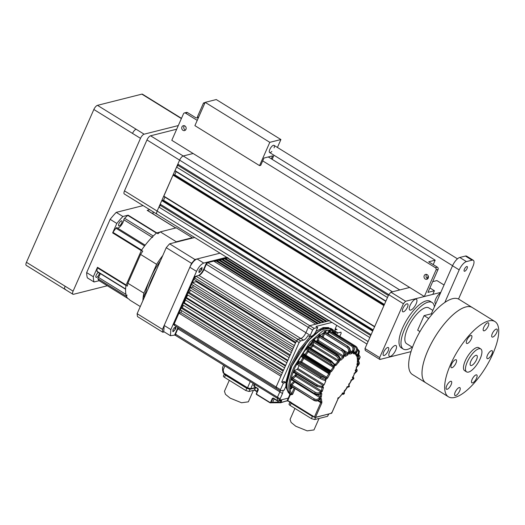 <?xml version="1.0" encoding="UTF-8"?>
<svg xmlns="http://www.w3.org/2000/svg" width="525" height="525" viewBox="0 0 525 525"><rect width="100%" height="100%" fill="white"/><g stroke="black" fill="none" stroke-linecap="round" stroke-linejoin="round"><path stroke-width="0.79" d="M432.849 310.387L428.807 307.886A21.066 7.744 121.7 0 0 407.643 328.342A21.066 7.744 121.7 0 0 406.645 343.711L412.479 347.32M434.398 306.876A27.379 10.067 121.7 0 0 432.134 302.512A27.379 10.067 121.7 0 0 404.617 329.109A27.379 10.067 121.7 0 0 403.325 349.086A27.379 10.067 121.7 0 0 412.118 347.097M432.134 302.512L430.133 301.278A27.379 10.067 121.7 0 0 402.616 327.869A27.379 10.067 121.7 0 0 401.323 347.845L403.325 349.086M407.4 307.263A4.633 1.706 121.7 0 0 407.623 303.883A4.633 1.706 121.7 0 0 402.964 308.378A4.633 1.706 121.7 0 0 402.747 311.765A4.633 1.706 121.7 0 0 407.4 307.263M388.146 350.923A4.633 1.706 121.7 0 0 388.362 347.543A4.633 1.706 121.7 0 0 383.709 352.045A4.633 1.706 121.7 0 0 383.486 355.425A4.633 1.706 121.7 0 0 388.146 350.923M440.527 292.976A6.32 2.323 121.7 0 0 435.757 298.928A6.32 2.323 121.7 0 0 435.455 303.542A6.32 2.323 121.7 0 0 435.809 303.667M416.128 303.883A6.32 2.323 121.7 0 0 416.43 299.27A6.32 2.323 121.7 0 0 410.077 305.412A6.32 2.323 121.7 0 0 409.776 310.019A6.32 2.323 121.7 0 0 416.128 303.883M395.706 350.195A6.32 2.323 121.7 0 0 396.001 345.581A6.32 2.323 121.7 0 0 389.648 351.724A6.32 2.323 121.7 0 0 389.353 356.331A6.32 2.323 121.7 0 0 395.706 350.195M372.999 330.35L162.448 200.104L161.766 200.596L160.191 204.159L160.355 205.419L158.904 207.08L157.139 211.076A4.213 1.549 121.7 0 0 156.942 214.154L124.294 193.955A4.213 1.549 -58.3 0 1 124.491 190.883L146.961 139.939A4.213 1.549 -58.3 0 1 150.583 135.791L183.232 155.991L193.115 153.497L183.232 155.991L399.788 289.951L409.671 287.457L399.781 289.951A4.213 1.549 121.7 0 0 399.781 289.951L390.908 292.189L405.569 301.258L403.397 303.745L379.641 357.597L379.89 359.474L411.003 351.625M368.064 341.552L157.139 211.076L179.609 160.138A4.213 1.549 121.7 0 1 183.232 155.991A4.213 1.549 121.7 0 0 179.609 160.138L177.844 164.135L178.008 165.395L176.558 167.055L174.969 170.927L385.809 301.317M388.782 294.623L177.844 164.135M388.369 295.516L178.008 165.395M387.476 297.524L176.558 167.055M176.144 171.655L174.766 174.779L174.162 174.93M384.418 304.467L174.766 174.779M384.234 304.881L173.683 174.635L172.994 175.127L163.734 196.396L374.574 326.786M164.909 197.124L163.531 200.248L162.934 200.399M373.183 329.936L163.531 200.248M371.109 334.635L160.191 204.159M370.716 335.541L160.355 205.419M369.823 337.549L158.904 207.08M440.797 292.366L405.569 301.258M379.89 359.474L365.229 350.405L364.987 348.528L379.641 357.597M403.397 303.745L388.736 294.676L364.987 348.528M388.736 294.676L390.908 292.189M444.045 284.996L436.912 280.58L432.685 281.649M150.583 135.791L176.689 129.209M124.491 190.883L157.139 211.076A4.213 1.549 121.7 0 0 156.942 214.154A4.213 1.549 121.7 0 0 156.949 214.154L366.955 344.059M65.507 289.341C64.378 289.433 64.24 288.396 65.093 286.21L73.093 291.158L140.49 138.338L132.497 133.396C133.593 131.152 134.8 129.767 136.119 129.242L144.112 134.19L178.297 125.567M107.323 285.757L73.507 294.289A4.213 1.549 121.7 0 1 72.89 294.23A4.213 1.549 121.7 0 1 73.093 291.158M144.112 134.19A4.213 1.549 121.7 0 0 140.49 138.338M72.89 294.23L26.25 265.381A4.213 1.549 -58.3 0 1 26.447 262.303L93.85 109.489A4.213 1.549 -58.3 0 1 97.473 105.341L141.862 94.139A4.213 1.549 -58.3 0 1 142.472 94.198L181.486 118.335M152.467 237.49A1.267 0.466 -58.3 0 1 153.274 236.007A42.971 15.796 121.7 0 1 156.437 233.093L127.785 215.375A1.267 0.466 -58.3 0 1 128.133 215.165L156.785 232.89L160.046 232.07L156.634 232.929L157.966 233.756A42.971 15.796 -58.3 0 1 160.302 231.873L176.282 227.837L192.275 237.733L184.282 239.748A39.598 14.556 121.7 0 0 181.105 240.929M156.634 232.929A42.971 15.796 121.7 0 0 141.422 250.346L126.013 285.278A42.971 15.796 121.7 0 0 127.746 298.423L129.078 299.25A42.971 15.796 121.7 0 0 130.134 300.274L140.28 306.554M141.422 250.346L142.754 251.173A42.971 15.796 121.7 0 0 140.595 254.435L127.89 283.251A42.971 15.796 121.7 0 0 127.345 286.105L126.013 285.278M144.263 297.517A3.793 1.391 -58.3 0 1 144.257 297.517A3.793 1.391 -58.3 0 1 144.434 294.748A3.793 1.391 -58.3 0 1 145.635 292.727L146.219 293.088M140.595 254.435L156.588 264.324L150.235 278.736L143.876 293.14L127.89 283.251M192.629 238.022A42.971 15.796 121.7 0 0 192.275 237.733M187.09 239.42A39.598 14.556 121.7 0 0 184.282 239.748L176.295 241.762A42.971 15.796 121.7 0 0 175.567 242.327M156.319 270.191A39.598 14.556 121.7 0 0 148.208 288.579A39.598 14.556 121.7 0 1 151.567 279.556A39.598 14.556 121.7 0 1 156.319 270.191M143.876 293.14A42.971 15.796 121.7 0 0 142.912 300.595M162.77 255.557A42.971 15.796 121.7 0 0 156.588 264.324M176.295 241.762L160.302 231.873M160.473 260.774A39.598 14.556 121.7 0 0 150.235 278.736A39.598 14.556 121.7 0 0 145.635 292.727M149.763 209.711L147.197 210.361A1.267 0.466 -58.3 0 1 147.381 210.374A1.267 0.466 -58.3 0 1 147.427 210.42L175.79 227.962M143.102 205.59L116.235 212.369A48.864 17.968 121.7 0 0 110.145 219.338L86.658 272.6A48.864 17.968 121.7 0 0 87.353 277.863L94.014 281.984L99.14 280.691A1.267 0.466 -58.3 0 1 99.068 280.645A1.267 0.466 -58.3 0 1 99.015 280.599L127.667 298.325A42.971 15.796 121.7 0 1 126.604 296.481A1.267 0.466 -58.3 0 1 127.063 295.083M97.328 267.783A42.971 15.796 121.7 0 0 96.968 271.261L125.619 288.986A42.971 15.796 121.7 0 1 125.98 285.508L97.328 267.783A1.267 0.466 -58.3 0 1 97.486 267.284L93.319 276.721L86.658 272.6M110.145 219.338L116.812 223.46L112.645 232.903A1.267 0.466 -58.3 0 1 112.947 232.358L141.599 250.084A42.971 15.796 121.7 0 1 144.605 245.936L115.953 228.218A42.971 15.796 121.7 0 0 112.947 232.358M121.715 223.027A2.947 1.083 121.7 0 0 121.853 220.874A2.947 1.083 121.7 0 0 118.893 223.735A2.947 1.083 121.7 0 0 118.755 225.888A2.947 1.083 121.7 0 0 121.715 223.027M98.424 272.416A2.947 1.083 121.7 0 0 96.2 275.192A2.947 1.083 121.7 0 0 96.055 277.344A2.947 1.083 121.7 0 0 99.022 274.483A2.947 1.083 121.7 0 0 99.415 273.026M145.169 245.201L116.885 227.706A1.267 0.466 121.7 0 0 116.832 227.647A1.267 0.466 121.7 0 0 115.953 228.218M127.785 215.375A42.971 15.796 121.7 0 0 124.622 218.288A1.267 0.466 121.7 0 0 123.815 219.765A5.9 2.166 -58.3 0 1 123.073 222.226A5.9 2.166 -58.3 0 1 117.521 228.073M100.347 273.604A5.9 2.166 -58.3 0 1 99.921 274.713A5.9 2.166 -58.3 0 1 98.411 277.364A1.267 0.466 121.7 0 0 97.952 278.755A42.971 15.796 121.7 0 0 99.015 280.599M96.968 271.261A1.267 0.466 121.7 0 0 97.072 271.582L125.606 289.229M112.645 232.903L141.297 250.622L126.138 285.003L97.486 267.284M128.133 215.165L122.903 216.49L116.235 212.369M153.116 213.924A48.864 17.968 121.7 0 0 152.959 211.687M93.319 276.721A48.864 17.968 121.7 0 0 94.014 281.984M122.903 216.49A48.864 17.968 121.7 0 0 116.812 223.46M283.27 390.252L282.496 393.52L280.14 398.862L277.476 397.215L279.832 391.873L277.476 397.215L277.64 398.468L277.476 397.215L279.832 391.873L277.476 397.215L175.527 334.149L175.691 335.403L174.622 335.094L170.435 335.731L170.835 329.582L196.514 271.366C198.699 266.884 201.114 264.121 203.752 263.071L197.092 258.95L220.014 253.168L194.933 259.494L169.614 243.83L194.69 237.503M137.137 313.688L166.241 247.688L191.566 263.353L162.455 329.352L137.137 313.688A56.871 20.908 121.7 0 0 137.517 316.601L162.842 332.266L164.259 331.905M194.933 259.494A56.871 20.908 121.7 0 0 191.566 263.353M162.455 329.352A56.871 20.908 121.7 0 0 162.842 332.266M169.614 243.83A56.871 20.908 121.7 0 0 166.241 247.688M205.078 102.578L203.529 102.972L197.426 116.799L198.509 117.469M204.612 103.642L203.529 102.972M198.069 118.466L197.426 116.799M274.076 147.86A4.213 1.549 121.7 0 0 274.043 145.359A4.213 1.549 121.7 0 0 273.433 145.307A4.213 1.549 121.7 0 0 270.132 148.785A4.213 1.549 121.7 0 0 269.614 152.526L452.563 265.696M259.54 165.624L194.906 125.646L205.177 102.355L216.274 99.553L280.908 139.538L269.811 142.334L259.54 165.624L260.748 165.316L263.963 158.045L272.632 155.853L271.32 158.832M272.167 159.357L273.984 155.229M277.417 147.446L280.908 139.538M269.811 142.334L205.177 102.355M270.224 152.578A4.213 1.549 121.7 0 0 271.858 151.436M427.777 278.755A2.527 2.198 75.8 0 1 427.278 278.526A2.527 2.198 75.8 0 1 426.687 274.437M427.186 274.667A2.527 2.198 75.8 0 1 428.433 277.226A2.527 2.198 75.8 0 1 426.838 279.3A2.527 2.198 75.8 0 1 425.257 279.037A2.527 2.198 75.8 0 1 424.01 276.478A2.527 2.198 75.8 0 1 425.604 274.398A2.527 2.198 75.8 0 1 427.186 274.667M185.496 130.042A2.527 2.198 75.8 0 1 184.997 129.813A2.527 2.198 75.8 0 1 184.406 125.724M184.905 125.954A2.527 2.198 75.8 0 1 186.158 128.513A2.527 2.198 75.8 0 1 184.564 130.594A2.527 2.198 75.8 0 1 182.982 130.325A2.527 2.198 75.8 0 1 181.735 127.765A2.527 2.198 75.8 0 1 183.33 125.692A2.527 2.198 75.8 0 1 184.905 125.954M437.371 267.173A1.687 1.463 75.8 0 1 438.067 269.45L436.045 269.962A1.687 1.463 -104.2 0 0 435.356 267.678L437.371 267.173L428.708 261.811L435.166 260.183L433.217 264.6M428.223 275.927L427.12 278.421M429.903 287.956L434.411 290.745L427.954 292.373L438.067 269.45M434.411 290.745L432.803 294.387L424.331 296.52L171.793 140.306L183.507 113.748A1.687 1.463 -104.2 0 1 185.482 113.111L197.229 120.376M268.282 156.949L435.166 260.183M436.045 269.962L424.331 296.52M262.71 160.886L435.356 267.678M184.433 112.934L186.447 112.429A1.687 1.463 75.8 0 1 187.504 112.606L196.166 117.961L197.407 117.653M464.684 271.254A2.737 1.004 121.7 0 0 466.83 268.99A2.737 1.004 121.7 0 0 467.171 266.556A2.737 1.004 121.7 0 0 466.771 266.523A2.737 1.004 121.7 0 0 464.625 268.787A2.737 1.004 121.7 0 0 464.29 271.215A2.737 1.004 121.7 0 0 464.684 271.254M458.522 299.053L472.907 266.431A8.426 3.097 121.7 0 0 473.307 260.282A8.426 3.097 121.7 0 0 472.087 260.17L465.419 256.049L459.769 257.473L466.436 261.594A8.426 3.097 121.7 0 0 459.191 269.889L444.8 302.512M472.087 260.17L466.436 261.594M459.191 269.889L452.53 265.768L431.347 313.799L432.141 314.285M431.347 313.799L424.082 315.63L417.664 330.186L419.961 331.603M452.53 265.768A8.426 3.097 -58.3 0 1 459.769 257.473M465.419 256.049A8.426 3.097 -58.3 0 1 466.646 256.161L473.307 260.282M424.082 315.63L428.715 318.498M474.108 363.517A5.9 2.166 121.7 0 0 476.805 355.405A5.9 2.166 121.7 0 0 473.294 357.322A5.9 2.166 121.7 0 0 470.597 365.439A5.9 2.166 121.7 0 0 474.108 363.517M472.769 353.338A13.479 4.955 121.7 0 0 466.607 371.884A13.479 4.955 121.7 0 0 474.633 367.5A13.479 4.955 121.7 0 0 480.788 348.954A13.479 4.955 121.7 0 0 472.769 353.338M480.788 348.954L478.793 347.721A13.479 4.955 121.7 0 0 470.767 352.104A13.479 4.955 121.7 0 0 464.612 370.65L466.607 371.884M449.223 387.719A4.633 1.706 121.7 0 0 451.342 381.347A4.633 1.706 121.7 0 0 448.586 382.85A4.633 1.706 121.7 0 0 446.467 389.228A4.633 1.706 121.7 0 0 449.223 387.719M454.066 366.148A4.633 1.706 121.7 0 0 456.186 359.776A4.633 1.706 121.7 0 0 453.423 361.279A4.633 1.706 121.7 0 0 451.31 367.658A4.633 1.706 121.7 0 0 454.066 366.148M469.422 341.926A4.633 1.706 121.7 0 0 471.542 335.547A4.633 1.706 121.7 0 0 468.786 337.057A4.633 1.706 121.7 0 0 466.666 343.429A4.633 1.706 121.7 0 0 469.422 341.926M486.308 329.234A4.633 1.706 121.7 0 0 488.421 322.862A4.633 1.706 121.7 0 0 485.664 324.365A4.633 1.706 121.7 0 0 483.545 330.743A4.633 1.706 121.7 0 0 486.308 329.234M494.819 335.514A4.633 1.706 121.7 0 0 496.932 329.142A4.633 1.706 121.7 0 0 494.176 330.652A4.633 1.706 121.7 0 0 492.056 337.024A4.633 1.706 121.7 0 0 494.819 335.514M489.976 357.092A4.633 1.706 121.7 0 0 492.096 350.713A4.633 1.706 121.7 0 0 489.333 352.223A4.633 1.706 121.7 0 0 487.22 358.595A4.633 1.706 121.7 0 0 489.976 357.092M474.62 381.314A4.633 1.706 121.7 0 0 476.733 374.942A4.633 1.706 121.7 0 0 473.977 376.445A4.633 1.706 121.7 0 0 471.863 382.823A4.633 1.706 121.7 0 0 474.62 381.314M457.741 393.999A4.633 1.706 121.7 0 0 459.854 387.627A4.633 1.706 121.7 0 0 457.098 389.137A4.633 1.706 121.7 0 0 454.978 395.509A4.633 1.706 121.7 0 0 457.741 393.999M468.635 335.947A44.231 16.262 121.7 0 0 448.429 396.802A44.231 16.262 121.7 0 0 474.764 382.423A44.231 16.262 121.7 0 0 494.97 321.569A44.231 16.262 121.7 0 0 468.635 335.947M445.981 321.937A44.231 16.262 121.7 0 0 425.775 382.791L412.453 374.542A44.231 16.262 121.7 0 1 414.533 342.274A44.231 16.262 121.7 0 1 458.988 299.309L472.316 307.552A44.231 16.262 121.7 0 0 445.981 321.937M494.97 321.569L472.316 307.552A44.231 16.262 121.7 0 0 427.862 350.516A44.231 16.262 121.7 0 0 425.775 382.791L448.429 396.802M222.698 369.994L223.171 369.915L223.932 373.478L223.269 372.547M224.91 365.977L223.171 369.915C222.377 368.36 222.305 367.408 222.954 367.073M255.202 387.726L250.497 388.913L247.498 388.087L223.873 373.472L223.132 372.684L222.541 370.04L222.6 367.395L223.584 365.157M164.017 325.815L163.774 331.61L164.174 325.461L170.835 329.582L164.174 325.461L189.847 267.245C192.038 262.762 194.453 260 197.092 258.95L203.752 263.071L226.675 257.289M175.803 328.755L175.941 326.603L172.981 329.464L175.941 326.603L175.803 328.755L172.843 331.616L172.981 329.464L172.843 331.616L173.27 331.656L175.803 328.755L174.083 327.685M201.902 269.581L202.04 267.428L199.08 270.29L202.046 267.428L201.902 269.581L198.942 272.442L199.08 270.29L198.942 272.442L199.369 272.482L201.902 269.581L200.183 268.511M289.334 403.909C288.737 404.171 288.999 404.683 290.128 405.451L291.086 403.266C289.957 402.498 289.695 401.986 290.299 401.723C289.682 401.979 289.944 402.498 291.086 403.266C289.957 402.498 289.695 401.986 290.299 401.723C289.682 401.979 289.944 402.498 291.086 403.266L312.408 416.456L291.086 403.266L312.408 416.456L312.729 415.728M164.174 325.461L189.847 267.245C192.038 262.762 194.453 260 197.092 258.95L220.014 253.168M177.936 327.528L174.622 335.094L170.435 335.731L170.835 329.582L173.191 324.24L173.854 324.653L189.368 289.492L194.821 277.121L194.152 276.708L196.514 271.366L189.847 267.245L196.514 271.366C198.699 266.884 201.114 264.121 203.752 263.071L206.719 262.323L207.382 262.736L227.889 257.558L226.879 257.814L227.889 257.558L226.879 257.814L328.827 320.88L329.838 320.624L327.009 321.339L225.067 258.274L224.057 258.53L225.067 258.274L224.057 258.53L326.005 321.589L327.009 321.339L324.188 322.048L222.239 258.989L221.228 259.238L222.239 258.989L221.228 259.238L323.177 322.304L324.188 322.048L321.366 322.763L219.417 259.698L218.407 259.954L219.417 259.698L218.407 259.954L320.355 323.019L318.537 323.472L216.589 260.413L215.585 260.669L216.589 260.413L215.585 260.669L317.533 323.728L318.537 323.472L315.715 324.188L213.767 261.122L207.788 262.631L213.767 261.122L207.788 262.631L309.737 325.697L315.715 324.188L309.737 325.697L315.715 324.188L309.737 325.697L308.287 327.357L305.931 332.699C304.395 335.816 302.702 337.752 300.858 338.5L297.898 339.248L300.858 338.5L303.522 340.154L300.562 340.902L299.112 342.556L281.682 382.088L284.432 381.649L286.099 382.679L283.697 381.577M206.719 262.323L203.72 269.122C201.968 272.685 200.032 274.897 197.925 275.756M195.661 276.327L194.152 276.708M174.346 325.178L174.175 323.925L178.933 313.143L180.974 312.624L181.519 310.57M181.177 308.05L180.377 309.868L282.325 372.927L283.126 371.109L181.177 308.05L180.377 309.868L181.177 308.05L182.398 307.742L183.304 305.196M183.428 302.951L182.621 304.776L284.57 367.835L285.377 366.017L183.428 302.951L182.621 304.776L183.428 302.951L184.268 302.741L185.692 299.473M185.673 297.859L184.872 299.677L286.821 362.742L287.621 360.924L185.673 297.859L184.872 299.677L187.858 295.043M187.917 292.766L187.117 294.584L289.065 357.65L289.866 355.825L187.917 292.766L187.117 294.584L187.917 292.766L189.256 292.425L190.523 290.207M190.168 287.674L189.368 289.492L291.309 352.551L292.117 350.733L190.168 287.674L189.368 289.492L190.168 287.674L192.412 287.103L193.43 285.521M192.412 282.575L191.612 284.399L293.56 347.458L294.361 345.64L192.412 282.575L191.612 284.399L192.412 282.575L196.094 281.649L196.58 280.987M178.933 313.143L174.175 323.925L178.933 313.143L280.882 376.202L276.124 386.991L276.288 388.238L276.124 386.991L280.882 376.202L276.124 386.984L296.448 340.909L295.805 342.366L193.856 279.3L195.95 276.189L198.909 275.441C200.76 274.687 202.447 272.751 203.982 269.633L206.338 264.292L207.788 262.631M175.527 334.149L178.297 327.751M215.033 261.909L215.585 260.669M217.672 261.627L218.407 259.954M220.579 260.715L221.228 259.238M223.506 259.77L224.057 258.53M226.334 259.061L226.879 257.814M299.112 342.556L296.448 340.909L297.898 339.248L295.805 342.366L296.448 340.909L194.499 277.85M335.022 329.884L336.637 329.477L335.022 329.884M295.47 343.12L196.094 281.649M292.793 349.197L192.412 287.103M290.272 354.913L189.256 292.425M287.884 360.321L186.552 297.636M285.626 365.439L184.268 302.741M283.493 370.276L182.398 307.742M281.498 374.811L180.974 312.624M280.14 398.862L280.304 400.116L288.264 398.108M175.448 335.383L280.304 400.116M335.409 332.627L335.482 331.793M336.709 334.484L337.398 332.929L335.731 331.898C334.72 331.478 334.727 330.008 335.757 327.495L336.702 325.349M331.957 322.409L316.03 326.432L317.697 327.462L316.096 331.098C314.777 333.788 313.333 335.442 311.745 336.072L309.645 336.604L310.262 335.377L305.931 332.699C304.395 335.836 302.708 337.765 300.858 338.5L198.909 275.441M309.645 336.604L307.985 335.573C306.488 338.107 305.005 339.636 303.522 340.154M174.097 325.152L280.376 390.895L284.189 390.147L285.856 386.367L286.099 382.679M281.682 382.088L283.342 383.119L285.364 382.607M283.342 383.119L280.455 389.668L174.175 323.925M317.697 327.462L314.068 328.374L309.737 325.697L308.287 327.357L206.338 264.292M337.398 332.929L338.002 332.902L335.029 331.065M339.806 336.407L341.132 333.408L340.968 332.154L338.002 332.902M177.883 328.808L279.832 391.873L280.238 390.81L279.832 391.873L282.496 393.52M280.619 390.922L280.455 389.668M337.011 329.707L335.311 328.663M203.982 269.633L305.931 332.699L308.287 327.357L312.618 330.035L310.262 335.377M312.618 330.035L314.068 328.374M290.463 393.999L287.49 390.554L286.689 384.274L291.723 365.859L286.689 384.274L287.49 390.554L290.463 393.999L292.458 394.531M313.917 334.484L324.155 328.178L329.378 328.072L332.627 331.36L330.763 328.853L332.627 331.36M288.376 392.687L285.751 386.603M285.771 382.476L290.765 365.137L299.375 349.63L310.104 336.492M315.938 331.433L323.118 327.567L328.65 327.567M321.175 391.125L322.238 391.46M293.39 371.877L294.499 372.094L294.899 371.031L317.218 384.838C319.377 386.033 321.221 386.393 322.763 385.921L324.148 384.753L297.826 368.471L297.137 369.331L293.79 370.814L293.39 371.877L293.744 372.901L294.453 372.586M335.921 333.998L334.904 331.695L332.85 329.608L322.731 330.973L310.012 341.939L293.895 367.251C288.396 380.29 287.339 389.32 290.725 394.341L289.531 393.822L289.754 394.734L287.398 400.083L287.746 400.831L315.256 417.519L331.734 413.175L338.074 398.803L343.133 393.022L342.7 392.949M324.548 380.336L325.762 381.084L325.756 380.402L325.192 380.408C323.899 380.297 322.192 379.621 320.073 378.381L320.624 377.278C322.75 378.518 324.457 379.194 325.749 379.306L325.192 380.408M290.607 388.664L291.637 386.623L290.824 387.817C290.607 389.366 291.126 389.235 292.399 387.417L292.497 387.155M309.888 344.59C309.671 346.146 310.19 346.008 311.463 344.197C311.679 342.641 311.154 342.773 309.888 344.59M299.145 365.433L297.826 368.471M295.7 373.354L295.142 375.316L292.379 377.39L291.106 379.398L291.743 380.238L292.031 380.021M290.181 386.42L291.362 386.308L291.893 385.009L314.213 398.816C315.958 399.696 317.533 399.545 318.944 398.37L319.751 397.55L294.761 382.095L294.105 381.163L291.237 384.083L290.181 386.42L291.198 386.4M294.131 388.165L291.651 393.789L292.72 394.098L290.653 394.931L290.725 394.341L291.651 393.789C288.599 388.723 289.708 379.982 294.965 367.559L301.836 354.742L313.543 339.773L327.252 330.317L332.423 330.402L335.449 333.703M333.158 332.594L333.132 331.282L331.669 332.423M329.785 331.551L329.543 330.284L327.206 333.5M325.408 332.443L324.831 331.518L323.42 333.322L321.937 337.267M320.217 335.495L319.325 334.891L318.052 336.899L317.257 340.43L316.05 341.453M314.659 340.574L314.665 339.898L313.399 340.18L312.349 342.254L312.296 345.128L309.645 348.167M309.343 347.301L308.949 346.146L307.447 347.018L306.698 349.027L307.394 351.041L304.907 354.572L303.516 353.542L302.111 354.598L301.488 356.744L302.879 357.768L300.733 361.548L298.738 361.581L296.723 364.166L320.073 378.381M294.899 371.031L293.79 370.814M325.762 381.084L324.148 384.753M325.789 381.032L325.756 380.402M298.738 361.581L299.033 362.729L321.353 376.537L326.012 378.151L301.028 362.696L300.733 361.548L301.731 362.001L303.949 358.083L302.879 357.768L328.808 373.78L328.985 372.927L302.603 356.442L301.488 356.744M324.929 370.25L328.985 372.927L330.1 372.625L325.126 369.357L324.929 370.25L302.603 356.442L303.03 355.195L302.111 354.598M303.516 353.542L303.732 354.664L330.159 371.182L329.72 370.86L329.707 372.337L328.591 372.638M307.447 347.018L308.241 347.793L307.867 348.797L330.186 362.604L333.546 366.273L308.562 350.812L307.867 348.797L306.698 349.027M313.399 340.18L314.055 341.106L313.53 342.142L335.849 355.95C337.457 357.079 338.33 358.312 338.481 359.664L338.467 360.472L313.478 345.017L313.53 342.142L312.349 342.254M319.325 334.891L319.85 335.934L319.213 336.938L341.532 350.746C343.107 351.901 343.803 353.299 343.632 354.933L343.409 355.924L318.419 340.469L319.213 336.938L318.052 336.899M323.046 337.483L324.522 333.539L346.848 347.347C348.383 348.521 348.922 350.017 348.449 351.829L348.036 352.938L343.698 350.26M328.145 334.084L329.109 332.174L351.428 345.982C352.944 347.163 353.338 348.692 352.61 350.569L352.026 351.717L350.155 350.562M332.601 333.001L354.966 346.743C356.462 347.917 356.744 349.414 355.825 351.232L355.123 352.347L353.647 351.442M355.792 346.303C357.656 347.773 358.017 349.65 356.869 351.921L355.733 354.808L356.659 356.153L358.673 354.559L359.323 351.127L357.847 349.302L357.217 349.578C358.7 350.733 358.923 352.137 357.886 353.784L357.098 354.788L355.871 354.027M358.719 354.867L358.634 358.037L357.604 358.719M357.354 360.577C358.837 361.666 359.061 362.709 358.037 363.713L357.262 364.298L357.788 365.348L359.343 363.622C359.205 361.764 358.647 360.721 357.656 360.491M356.212 368.786L356.127 370.42L355.432 370.729L355.832 371.851L357.138 370.958L357.177 369.994L356.265 368.622M353.062 376.97L353.03 377.705L352.472 377.711L352.767 378.86L353.758 378.689L353.824 377.934L353.082 376.924M348.849 385.074L348.79 385.895L349.407 386.38L348.967 385.061L348.954 386.538L348.561 386.249L347.215 387.22L344.866 390.554L344.177 392.477L344.361 393.586L344.308 391.794L347.872 386.617L347.438 386.544M347.839 386.84L349.184 386.735L348.41 387.128L347.629 386.807L348.561 386.249M342.169 394.065L342.956 393.592L342.759 393.028L343.928 392.798L342.74 393.277L337.969 398.875L331.629 413.247L315.486 417.322L321.825 402.944L321.418 398.659L320.401 398.731L319.594 399.558C317.828 401.002 315.86 401.192 313.688 400.116L314.193 400.102M291.034 379.719L292.195 379.759L292.904 378.433L315.23 392.241C316.962 393.153 318.511 393.205 319.876 392.398L321.28 390.849L296.29 375.395L295.142 375.316L296.212 375.624L295.667 376.359L295.142 375.316M322.763 385.921L322.363 386.984C320.821 387.443 318.97 387.083 316.824 385.901L317.218 384.838M314.213 398.816L313.694 399.853C315.866 400.929 317.835 400.746 319.6 399.295L318.918 399.656L319.594 399.558M318.944 398.37L319.6 399.295L321.234 397.241L321.825 393.625L321.103 393.179L320.329 393.763C318.623 394.754 316.687 394.688 314.521 393.566L314.869 393.822M315.23 392.241L314.587 393.245C316.759 394.373 318.695 394.439 320.401 393.448L319.522 393.986M319.876 392.398L320.401 393.448L322.435 390.928L323.439 387.614L323.059 386.676L321.431 387.279M325.454 378.158L325.749 379.306L326.307 379.299L327.725 377.908L330.008 373.846L330.1 372.625M329.766 370.893L326.045 368.471L325.356 369.003L330.323 372.271L331.675 371.306L334.025 367.966L334.517 365.472C333.933 364.252 332.614 362.959 330.56 361.6L330.186 362.604M335.094 365.039L331.38 360.931L330.816 361.285C332.863 362.644 334.182 363.93 334.766 365.157L333.349 365.702M334.602 364.107L334.963 365.722L336.151 365.249L339.426 361.207L339.662 359.553C339.478 357.866 338.382 356.317 336.374 354.913L335.849 355.95M336.637 354.651L336.374 354.913L314.055 341.106L314.311 340.843L336.637 354.651C338.638 356.055 339.734 357.604 339.918 359.29L338.481 359.664M339.767 358.352L339.905 360.098L340.856 360.143L343.357 357.925L344.794 354.972C345.01 352.931 344.137 351.186 342.169 349.742L341.532 350.746M342.773 349.814L342.418 349.558C344.38 351.002 345.26 352.741 345.043 354.782L343.632 354.933M344.873 354.001L344.82 355.779L345.463 356.344L347.78 354.939L349.558 352.045C350.149 349.781 349.479 347.911 347.557 346.441L346.848 347.347M324.831 331.518L325.231 332.633L347.773 346.342L347.95 346.854L347.773 346.342C349.702 347.812 350.365 349.683 349.781 351.947L348.449 351.829M349.781 351.947L349.552 351.337L349.361 353.056L349.663 354.106L351.638 353.607L353.633 350.976C354.539 348.626 354.047 346.717 352.157 345.24L351.428 345.982M352.459 345.319L352.334 345.233C354.231 346.71 354.723 348.626 353.811 350.969L352.61 350.569M353.811 350.969L353.502 350.556L353.811 350.969L353.161 353.581L354.664 354.021L356.744 351.829C357.892 349.558 357.532 347.681 355.668 346.211L354.966 346.743M356.869 351.921L355.825 351.232M359.356 351.218L358.739 354.736L357.886 353.784M358.739 354.736L358.194 354.69L358.739 354.736L357.19 357.696L357.473 359.868L358.483 359.789L359.297 358.969L360.176 356.98L358.47 354.093M360.17 357.112L359.29 359.225L358.634 358.037M359.29 359.225L358.614 359.33L359.29 359.225L357.433 362.06L357.059 364.901L357.788 365.348M359.297 363.779L358.49 365.078L358.037 363.713M357.683 365.302L358.49 365.078L356.455 367.592L355.451 370.913L355.832 371.851M357.053 371.129L356.396 371.897L356.127 370.42M355.464 372.192L356.396 371.897L354.322 373.925L352.748 377.488L352.767 378.86M349.013 385.094L348.626 384.805L348.836 385.127L351.927 379.654L353.568 379.057L353.141 379.214L353.03 377.705M352.104 379.542L353.141 379.214L351.166 380.618L349.138 384.188L348.79 385.895M342.116 394.124L343.311 394.334L344.111 393.901L344.203 391.998M342.956 393.592L344.124 393.369L343.928 392.798M290.653 394.931L289.741 394.938L290.318 394.721L287.766 400.523L314.416 417.008L320.755 402.636L317.763 400.785M312.618 335.652L299.414 351.704L291.769 365.761M253.404 390.364L248.345 401.835L241.552 402.76L230.147 398.147L225.481 394.354L224.451 391.296L229.294 380.323M223.702 375.808C223.099 376.071 223.361 376.589 224.49 377.35L245.812 390.541L249.021 391.473L254.382 390.121M224.49 377.35L225.455 375.172L246.776 388.356L225.455 375.172C224.313 374.397 224.05 373.885 224.667 373.629C224.05 373.885 224.313 374.397 225.455 375.172C224.326 374.404 224.063 373.892 224.667 373.629C224.063 373.892 224.326 374.404 225.455 375.172L246.776 388.356L249.985 389.288L255.084 388.001L249.985 389.288L255.084 388.001L249.985 389.288L246.776 388.356L249.985 389.288L250.307 388.559M224.352 373.846L223.387 376.025M225.776 374.443L225.455 375.172L246.776 388.356L249.985 389.288L249.021 391.473M273.368 398.37L272.869 398.527L273.322 398.055L277.029 400.634L278.637 401.1L281.551 400.332L281.098 400.805L281.63 400.962L281.551 400.332M277.725 398.652L276.99 400.326L273.322 398.055L272.337 398.37L273.368 398.403M272.337 398.37L270.493 402.55L270.021 402.498L256.417 394.085L258.346 389.714L257.998 388.579L254.336 386.308L255.071 384.635M274.148 398.888L272.646 402.294L277.567 402.078L278.007 401.08M280.855 400.654L280.396 402.386L277.567 402.078L277.758 402.445L277.567 402.078M272.646 402.294L270.06 402.806L256.463 394.393L256.285 393.829L258.215 389.458L258.037 388.887L254.376 386.623L253.811 385.284M270.493 402.55L271.031 402.701L272.869 398.527M272.298 402.504L280.586 402.754L281.63 400.962M280.396 402.386L280.934 402.544L280.396 402.386L280.586 402.754M319.043 418.464L313.983 429.936L307.184 430.861L295.778 426.241L291.113 422.448L290.089 419.39L294.925 408.417M290.128 405.451L311.45 418.635L314.659 419.567L327.567 416.312L328.847 413.91M291.408 402.537L291.086 403.266L312.408 416.456L311.45 418.635M392.451 291.802L146.961 139.939M385.908 301.088L174.989 170.618M384.136 305.097L173.362 174.713M383.919 305.603L172.994 175.127M374.673 326.557L163.754 196.088M372.908 330.566L162.127 200.183M372.684 331.072L161.766 200.596M181.374 118.584L180.508 118.046L181.118 118.105M97.473 105.341L136.119 129.242M93.85 109.489L132.497 133.396M141.862 94.139L180.508 118.046M26.447 262.303L65.093 286.21M175.698 227.988L147.197 210.361M123.815 219.765L152.053 237.234M124.622 218.288L153.274 236.007M97.952 278.755L126.604 296.481M98.411 277.364L125.967 294.407M187.504 112.606L185.482 113.111M223.932 373.478L247.564 388.093L250.235 388.867L255.275 387.568M250.235 388.867L250.727 388.71L247.518 387.778L250.228 381.642M223.893 373.163L247.518 387.778M253.07 383.401L250.727 388.71M177.621 328.296L178.283 328.709M204.389 269.535L203.72 269.122M300.562 340.902L195.95 276.189M321.175 392.864L320.65 391.814L295.667 376.359L292.904 378.433L292.379 377.39M320.408 398.475L319.751 397.55L320.276 396.539L317.395 394.761M291.237 384.083L291.893 385.009L295.175 381.478M345.03 352.393L347.353 353.83L348.036 352.938L349.145 353.154M317.061 342.077L318.327 340.738L317.257 340.43L317.815 341.447L342.799 356.908L343.409 355.924L344.571 355.963M310.964 348.305L313.366 345.437L312.296 345.128L312.985 346.021L337.975 361.476L338.467 360.472L339.649 360.36M334.025 367.966L333.204 367.231L330.783 370.663L304.907 354.572L305.123 355.694L305.799 355.208L308.464 351.35L307.394 351.041L308.214 351.776L333.204 367.231L333.546 366.273L334.714 366.043M323.452 385.613L297.137 369.331M289.754 394.078L286.978 388.874L287.123 381.275L291.9 366.017L308.011 340.705L320.729 329.733L330.848 328.374L332.85 329.608M309.671 345.437L311.246 344.131L311.161 343.028M290.699 388.789L292.3 387.037M297.747 364.567L298.305 363.471L297.281 363.064M321.353 376.537L320.624 377.278L298.305 363.471L299.033 362.729L301.028 362.696L301.731 362.001L327.725 377.908M302.879 357.768L303.995 357.473L303.949 358.083M301.888 354.952L325.126 369.357L325.356 369.003L303.03 355.195L303.732 354.664M307.394 351.041L308.562 350.812L308.464 351.35M308.949 346.146L309.113 347.196L308.49 347.478L330.816 361.285L330.56 361.6L308.241 347.793L308.49 347.478L307.702 346.703M331.38 360.931L308.995 347.104M312.296 345.128L313.478 345.017L313.366 345.437M314.665 339.898L314.816 340.837L313.655 339.918M317.257 340.43L318.327 340.738M320.453 336.007L342.418 349.558L319.85 335.934L319.574 334.701M347.773 346.342L325.231 332.633L324.522 333.539L323.42 333.322M325.454 332.535L325.054 331.419M329.543 330.284L329.838 331.433L329.109 332.174L328.079 331.767M330.015 331.426L330.048 332.062L330.015 331.426L352.334 345.233L329.838 331.433L329.72 330.284M333.132 331.282L333.342 332.404L332.647 332.935L331.728 332.338M333.296 332.371L355.668 346.211L333.296 332.371M333.467 332.496L333.257 331.373M292.72 394.098L295.076 388.749M291.874 386.295L313.688 400.116L291.368 386.046L290.187 386.157M292.55 380.015L314.521 393.566L292.267 379.437L291.106 379.398M296.691 373.971L296.212 375.624M294.676 372.606L294.499 372.094L294.676 372.606L293.744 372.901M329.752 374.332L328.808 373.78L326.012 378.151L326.307 379.299M338.664 362.375L337.975 361.476L335.39 364.435L334.668 363.989M343.357 357.925L342.799 356.908L340.095 359.1M347.78 354.939L347.353 353.83L344.971 355.274L345.463 356.344M349.972 351.625L351.323 352.459L349.289 352.971L349.663 354.106M353.279 352.17L354.434 352.885L352.892 352.433L353.161 353.581M321.418 398.659L320.237 398.797L320.854 402.091L318.36 400.549M321.825 393.625L320.657 393.625L320.276 396.539L321.457 396.46M322.107 387.312L321.28 390.849L322.435 390.928M317.002 386.413L316.824 385.901L294.499 372.094M331.675 371.306L330.783 370.663L330.113 371.149L330.323 372.271M336.151 365.249L335.39 364.435L334.799 364.672L334.963 365.722M340.856 360.143L339.754 359.159L339.905 360.098M344.649 354.992L344.82 355.779M349.138 352.452L349.361 353.056L349.138 352.452M351.638 353.607L351.323 352.459L352.026 351.717L353.056 352.124M352.925 351.704L353.233 352.124L352.925 351.704M354.664 354.021L354.434 352.885L355.123 352.347L356.035 352.944M355.747 352.813L356.16 353.036L355.747 352.813M356.659 356.153L356.482 355.084L357.098 354.788L357.892 355.563M355.53 353.692L355.733 354.808M357.413 355.694L357.952 355.74L357.413 355.694M357.473 359.868L357.322 358.903L357.827 358.864L358.483 359.789M357.026 356.672L357.19 357.696M357.807 360.15L358.483 360.045L357.807 360.15M357.059 364.901L356.902 364.074M357.282 361.154L357.433 362.06M356.908 365.886L357.715 365.663M355.451 370.913L355.241 370.256L355.451 370.913M356.278 366.85L356.455 367.592L356.278 366.85M354.769 372.501L355.701 372.205M351.54 379.549L352.577 379.227M349.138 384.188L348.751 383.919L349.138 384.188M350.838 380.244L351.166 380.618L350.838 380.244M344.866 390.554L344.354 390.469L344.866 390.554M346.776 387.037L347.215 387.22L346.776 387.037M344.177 392.477L344.013 391.427M338.809 397.622L338.126 397.733L338.809 397.622M342.169 393.264L342.74 393.277L342.169 393.264M337.969 398.875L337.706 398.363L337.969 398.875M331.367 412.735L331.629 413.247L331.137 413.405L331.629 413.247L331.367 412.735M290.391 394.137L290.318 394.721M321.825 402.944L320.755 402.636L320.854 402.091L322.015 401.861M314.462 417.322L315.486 417.322L314.462 417.322L287.766 400.523M320.401 398.731L319.732 398.836L320.401 398.731M321.103 393.179L320.296 393.402M323.439 387.614L322.317 387.437L322.127 386.971L323.059 386.676M352.459 377.029L352.748 377.488L352.459 377.029M354.08 373.36L354.322 373.925L354.08 373.36M347.996 353.036L349.066 353.345M245.812 390.541L247.098 387.627M276.99 400.326L279.129 400.942L279.622 399.82M278.637 401.1L279.129 400.942M287.51 400.641L280.934 402.544M270.683 402.911L271.031 402.701M287.392 400.916L287.044 401.126L287.392 400.916M255.426 387.306L254.559 390.233L255.616 387.424M257.952 388.867L256.85 391.361L254.389 389.662L254.559 390.233L257.224 391.611M328.532 414.127L327.567 416.312M314.659 419.567L315.623 417.388M385.796 301.343L174.969 170.927M374.561 326.812L163.734 196.396M147.381 210.374L175.809 227.962M99.068 280.645L127.687 298.351M116.832 227.647L145.182 245.188M274.043 145.359L457.472 258.825M163.774 331.61L170.435 335.731M335.35 328.552L336.86 329.49M309.763 345.562L309.908 344.577L311.318 343.055M314.488 340.298L337.07 354.447C338.92 355.688 339.924 357.164 340.095 358.89L340.082 359.71L339.826 359.356M320.125 335.455L342.72 349.473C344.61 350.812 345.437 352.505 345.194 354.559L344.951 355.688L344.702 355.34M325.283 332.555L325.375 332.174L347.95 346.336C349.867 347.753 350.516 349.584 349.899 351.829L349.394 353.325L349.138 352.971M329.68 331.623L329.831 331.091L352.406 345.253C354.329 346.723 354.828 348.62 353.902 350.936L353.095 352.767L352.839 352.419M333.053 332.666L333.211 332.141L333.421 332.463M320.165 398.639L320.591 398.705L319.528 399.735C317.789 401.198 315.866 401.389 313.76 400.306L291.263 386.223M320.598 393.317L321.024 393.389L320.171 394.026C318.458 395.043 316.595 395.01 314.573 393.908L291.9 379.975M322.304 386.964L322.731 387.03L322.042 387.338L316.818 386.42L294.072 372.54M326.045 368.471L303.726 354.657M356.035 346.474C357.748 348.009 358.043 349.834 356.915 351.96L355.668 353.804L356.751 355.379M357.788 349.223L359.389 351.304L358.733 354.848L357.341 357.092L357.394 359.061M360.176 356.98L357.61 361.712L357.217 364.737L356.961 364.383M359.343 363.622L356.606 367.395L355.51 371.09L355.254 370.735M357.138 370.958L354.434 373.826L352.649 378.046L352.4 377.692M290.069 394.288C284.95 389.99 285.502 380.494 291.716 365.794L300.95 349.361L312.421 335.777M314.14 334.228L323.617 328.223L330.848 328.374M353.568 379.057L353.758 378.689M349.184 386.735L349.407 386.38M273.098 398.324L276.97 400.634L278.9 401.146L281.321 400.536M254.185 384.09L253.601 385.429L254.317 386.617L257.978 388.887L258.162 389.498L256.233 393.862L256.397 394.393L269.994 402.8L280.704 402.747L287.536 400.667M257.119 391.86L254.5 390.226L255.399 387.286M289.026 404.125L289.984 401.94"/></g></svg>

